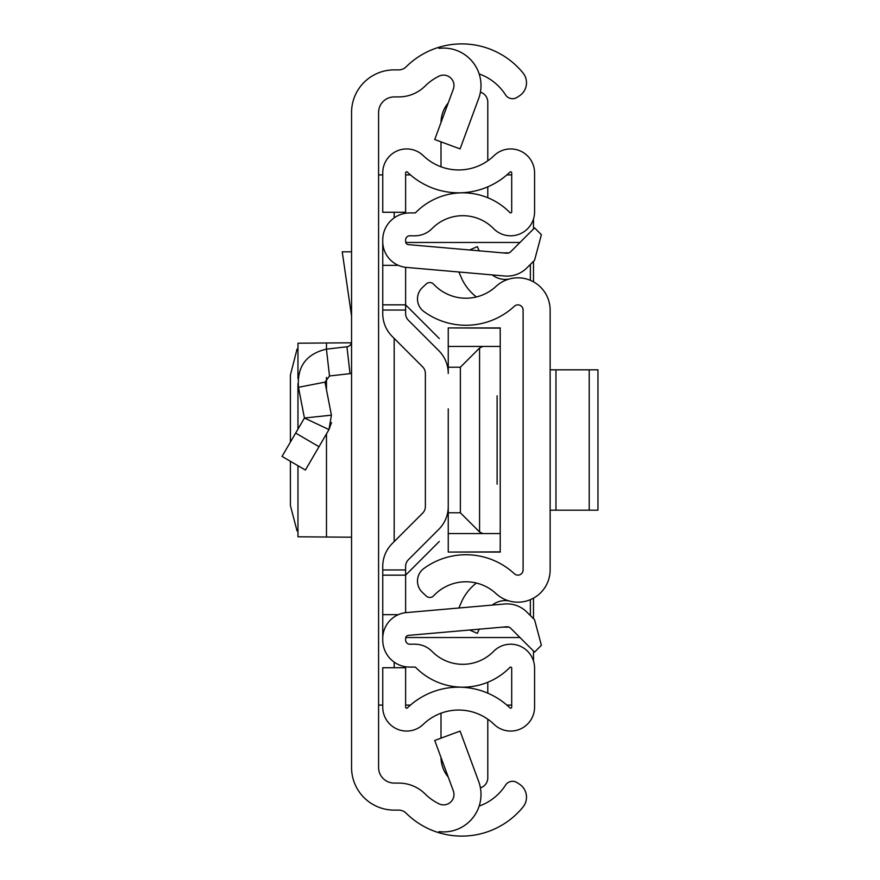 <?xml version="1.0" encoding="UTF-8"?>
<svg xmlns="http://www.w3.org/2000/svg" width="880" height="880" viewBox="0 0 880 880"><rect width="100%" height="100%" fill="white"/><g stroke="black" fill="none" stroke-linecap="round" stroke-linejoin="round"><path stroke-width="1.32" d="M351.56 767.492L351.56 112.508A42.625 42.625 0 0 1 394.185 69.883L398.75 69.883A10.395 10.395 0 0 0 406.087 66.858A79.013 79.013 0 0 1 439.021 47.245L439.021 48.367A37.422 37.422 0 0 1 478.687 98.472L460.086 148.896L434.731 139.546L453.332 89.111A10.395 10.395 0 0 0 439.021 76.175A51.986 51.986 0 0 0 425.139 86.031A37.422 37.422 0 0 1 398.75 96.921L394.185 96.921A15.598 15.598 0 0 0 378.587 112.508L378.587 767.492A15.598 15.598 0 0 0 394.185 783.079L398.75 783.079A37.422 37.422 0 0 1 425.139 793.969A51.986 51.986 0 0 0 439.021 803.825A10.395 10.395 0 0 0 453.332 790.889L434.731 740.454L460.086 731.104L478.687 781.528A37.422 37.422 0 0 1 439.021 831.633L439.021 832.755A79.013 79.013 0 0 1 406.087 813.142A10.395 10.395 0 0 0 398.75 810.117L394.185 810.117A42.625 42.625 0 0 1 351.56 767.492M479.16 806.08A51.986 51.986 0 0 0 505.406 785.345L505.582 785.092A8.316 8.316 0 0 1 517.077 782.628L519.376 784.113A15.598 15.598 0 0 1 522.984 807.07A79.013 79.013 0 0 1 439.021 832.755L439.021 831.633M439.021 48.367L439.021 47.245A79.013 79.013 0 0 1 522.984 72.93A15.598 15.598 0 0 1 519.376 95.887L517.077 97.372A8.316 8.316 0 0 1 505.582 94.908L505.406 94.655A51.986 51.986 0 0 0 479.16 73.92M378.587 705.111L382.745 705.111M382.745 174.889L378.587 174.889M511.698 705.111L506.891 705.111M410.432 705.111L405.625 705.111M405.625 174.889L410.432 174.889M506.891 174.889L511.698 174.889M533.5 218.966L533.5 228.954M533.5 261.305L533.5 281.842M533.5 598.158L533.5 618.695M533.5 651.046L533.5 661.034M351.56 373.428A32.23 32.23 0 0 1 350.02 373.637L329.505 375.98L324.995 382.14L298.463 387.299C296.945 366.63 306.273 353.903 326.436 349.129L346.951 346.786L350.02 373.637M351.56 341.616A5.203 5.203 0 0 1 346.951 346.786M295.647 433.092L319 446.71L305.393 470.041L282.04 456.423L304.436 418.022L331.419 415.162L324.995 382.14M331.419 415.162L328.966 429.605L304.436 418.022L298.463 387.299M319 446.71L328.966 429.605L331.507 422.62M351.56 251.823L342.232 251.823L351.56 316.151M351.56 537.207L297.968 536.8L297.968 465.707M351.428 342.793L297.968 343.2L297.968 378.642M297.968 348.931L297.044 349.096L290.4 375.034L290.4 442.09M290.4 461.296L290.411 505.615L297.044 530.904L297.968 531.069M550.132 569.954L550.132 310.046A32.23 32.23 0 0 0 495.979 286.429A44.187 44.187 0 0 1 433.631 284.196A5.203 5.203 0 0 0 426.283 283.943L422.433 287.529A15.598 15.598 0 0 0 423.874 311.52A71.214 71.214 0 0 0 514.371 306.24A5.203 5.203 0 0 1 523.105 310.046L523.105 569.954A5.203 5.203 0 0 1 514.371 573.76A71.214 71.214 0 0 0 423.874 568.48A15.598 15.598 0 0 0 422.433 592.471L426.283 596.057A5.203 5.203 0 0 0 433.631 595.804A44.187 44.187 0 0 1 495.979 593.571A32.23 32.23 0 0 0 550.132 569.954M479.171 250.811L477.356 246.631L469.612 249.975M476.421 296.956A48.697 48.697 0 0 1 461.307 277.596L458.876 271.997M492.294 274.923A20.79 20.79 0 0 0 509.168 279.026M479.171 629.189L477.356 633.369L469.612 630.025M492.294 605.077A20.79 20.79 0 0 1 509.168 600.974M458.876 608.003L461.307 602.404A48.697 48.697 0 0 1 476.421 583.044M597.96 510.18L589.204 510.18L589.204 369.82L597.96 369.82L597.96 510.18M550.132 369.82L555.973 369.82L555.973 510.18L589.204 510.18M555.973 510.18L550.132 510.18M555.973 369.82L589.204 369.82M425.37 506.539L425.37 373.461A9.361 9.361 0 0 0 422.631 366.85A9.361 9.361 0 0 1 425.37 373.461A9.361 9.361 0 0 0 422.631 366.85L392.183 336.402A32.23 32.23 0 0 1 382.745 313.61L382.745 304.843L405.625 304.843L405.625 267.322L405.625 313.61A9.361 9.361 0 0 0 408.364 320.232L438.801 350.669A32.23 32.23 0 0 1 448.25 373.461L448.25 327.921L500.225 328.13L500.225 533.566L482.9 533.566L479.567 531.971L460.372 512.776L448.25 512.776L448.25 471.185L448.25 506.539A32.23 32.23 0 0 1 438.801 529.331L408.364 559.768A9.361 9.361 0 0 0 405.625 566.39L405.625 612.678L405.625 575.157L382.745 575.157L382.745 566.39A32.23 32.23 0 0 1 392.183 543.598L422.631 513.15A9.361 9.361 0 0 0 425.37 506.539A9.361 9.361 0 0 1 422.631 513.15M448.25 408.815L448.25 471.185M382.745 638.473L382.745 640.057A27.027 27.027 0 0 0 409.783 667.084L414.942 667.084A1.045 1.045 0 0 1 415.679 667.403A66.022 66.022 0 0 0 509.916 667.403A1.045 1.045 0 0 1 511.698 668.129L511.698 707.146A1.045 1.045 0 0 1 509.938 707.894A73.81 73.81 0 0 0 407.385 707.894A1.045 1.045 0 0 1 405.625 707.146L405.625 667.733L382.745 667.733L382.745 707.146A23.914 23.914 0 0 0 423.269 724.35A50.941 50.941 0 0 1 494.054 724.35A23.914 23.914 0 0 0 534.578 707.146L534.578 668.129A23.914 23.914 0 0 0 493.592 651.376A43.142 43.142 0 0 1 432.003 651.376A23.914 23.914 0 0 0 414.942 644.215L409.783 644.215A4.158 4.158 0 0 1 405.625 640.057L405.625 638.473A3.124 3.124 0 0 1 408.463 635.371L506.605 626.78A5.203 5.203 0 0 1 510.741 628.287L534.567 652.113L541.398 645.282L534.567 619.762L526.911 612.117A28.072 28.072 0 0 0 504.614 603.999L406.472 612.59A25.993 25.993 0 0 0 382.745 638.473L382.745 575.157M382.745 241.527A25.993 25.993 0 0 0 406.472 267.41L504.614 276.001A28.072 28.072 0 0 0 526.911 267.883L534.567 260.238L541.398 234.718L534.567 227.887L510.741 251.713A5.203 5.203 0 0 1 506.605 253.22L408.463 244.629A3.124 3.124 0 0 1 405.625 241.527L405.625 239.943A4.158 4.158 0 0 1 409.783 235.785L414.942 235.785A23.914 23.914 0 0 0 432.003 228.624A43.142 43.142 0 0 1 493.592 228.624A23.914 23.914 0 0 0 534.578 211.871L534.578 172.854A23.914 23.914 0 0 0 494.054 155.65A50.941 50.941 0 0 1 423.269 155.65A23.914 23.914 0 0 0 382.745 172.854L382.745 212.267L405.625 212.267L405.625 172.854A1.045 1.045 0 0 1 407.385 172.106A73.81 73.81 0 0 0 509.938 172.106A1.045 1.045 0 0 1 511.698 172.854L511.698 211.871A1.045 1.045 0 0 1 509.916 212.597A66.022 66.022 0 0 0 415.679 212.597A1.045 1.045 0 0 1 414.942 212.916L409.783 212.916A27.027 27.027 0 0 0 382.745 239.943L382.745 304.843M408.364 559.768A9.361 9.361 0 0 0 405.625 566.39A9.361 9.361 0 0 1 408.364 559.768M405.625 313.61A9.361 9.361 0 0 0 408.364 320.232L438.801 350.669L408.364 320.232A9.361 9.361 0 0 1 405.625 313.61M398.332 614.658L382.745 614.658M398.332 265.342L382.745 265.342M461.802 687.247L461.802 687.17A66.022 66.022 0 0 0 487.784 682.264L487.784 693.165M487.784 186.835L487.784 197.736M480.403 92.169A10.395 10.395 0 0 1 487.784 102.113L487.784 160.798M441.012 122.529A31.185 31.185 0 0 1 448.228 102.949M441.001 166.793L441.001 141.856M480.403 787.831A10.395 10.395 0 0 0 487.784 777.887L487.784 719.202M441.001 738.144L441.001 713.207M448.228 777.051A31.185 31.185 0 0 1 441.012 757.471M497.112 395.813L497.112 484.187M519.981 242.462L405.768 242.462M405.768 637.538L519.981 637.538M530.376 615.582L530.376 599.665M530.376 280.335L530.376 264.418M405.625 304.843L439.329 338.558M439.329 541.442L405.625 575.157M500.225 533.566L500.225 551.87L448.25 552.079L448.25 512.776M500.225 346.434L448.25 346.434M448.25 367.224L460.372 367.224L479.567 348.029L479.567 531.971M482.9 346.434L479.567 348.029M448.25 533.566L482.9 533.566M394.185 667.733L394.185 662.134M394.185 541.607L394.185 338.393M394.185 217.866L394.185 212.267M326.436 349.129L329.505 375.98M326.48 342.925L326.48 349.118M326.48 377.421L326.48 389.774M326.48 433.873L326.48 537.075M405.625 310.046L382.745 310.046M405.625 569.954L382.745 569.954M502.579 252.868L508.992 252.868M508.992 627.132L502.579 627.132M460.372 512.776L460.372 367.224M297.968 383.658L297.968 429.11M500.225 327.921L448.25 327.921M500.225 552.079L448.25 552.079"/></g></svg>

